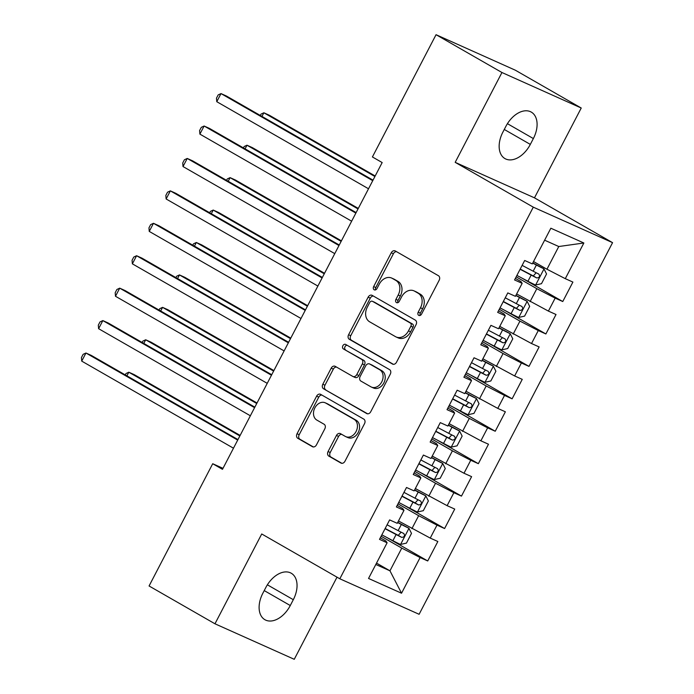 <?xml version="1.0" encoding="UTF-8"?>
<svg xmlns="http://www.w3.org/2000/svg" width="694" height="694" viewBox="0 0 694 694"><rect width="100%" height="100%" fill="white"/><g stroke="black" fill="none" stroke-linecap="round" stroke-linejoin="round"><path stroke-width="1.04" d="M418.725 315.362A2.516 1.926 -65.9 0 0 418.855 315.423A2.516 1.926 -65.9 0 0 421.562 314.096L439.172 280.272A3.591 2.759 -65.9 0 0 438.435 275.718L395.311 250.968A3.591 2.759 -65.9 0 0 395.12 250.872A3.591 2.759 -65.9 0 0 391.26 252.781L373.65 286.596A2.516 1.926 -65.9 0 0 374.17 289.788A2.516 1.926 -65.9 0 0 374.3 289.858A2.516 1.926 -65.9 0 0 377.007 288.522L379.28 284.15A11.494 8.822 -65.9 0 1 391.65 278.051A11.494 8.822 -65.9 0 1 392.249 278.363L395.849 280.419A11.494 8.822 -65.9 0 1 398.209 295.011L395.927 299.383A2.516 1.926 -65.9 0 0 396.448 302.575A2.516 1.926 -65.9 0 0 396.578 302.645A2.516 1.926 -65.9 0 0 399.284 301.309L401.566 296.928A11.494 8.822 -65.9 0 1 413.928 290.838A11.494 8.822 -65.9 0 1 414.535 291.142L418.126 293.206A11.494 8.822 -65.9 0 1 420.486 307.789L418.213 312.17A2.516 1.926 -65.9 0 0 418.725 315.362M328.08 451.542A3.591 2.759 -65.9 0 0 328.817 456.097L340.919 463.037A3.591 2.759 -65.9 0 0 341.101 463.132A3.591 2.759 -65.9 0 0 344.97 461.232L364.524 423.67A3.591 2.759 -65.9 0 0 363.786 419.115L320.663 394.366A3.591 2.759 -65.9 0 0 320.472 394.27A3.591 2.759 -65.9 0 0 316.611 396.179L297.058 433.733A3.591 2.759 -65.9 0 0 297.795 438.296L312.413 446.676A3.591 2.759 -65.9 0 0 312.595 446.771A3.591 2.759 -65.9 0 0 316.464 444.871L324.827 428.797A3.591 2.759 -65.9 0 0 324.089 424.242L316.846 420.078A9.612 7.374 -65.9 0 1 314.703 408.219A9.612 7.374 -65.9 0 1 325.208 402.798A9.612 7.374 -65.9 0 1 325.712 403.049L354.096 419.341A9.612 7.374 -65.9 0 1 356.239 431.2A9.612 7.374 -65.9 0 1 345.733 436.63A9.612 7.374 -65.9 0 1 345.23 436.37L340.502 433.655A3.591 2.759 -65.9 0 0 340.312 433.559A3.591 2.759 -65.9 0 0 336.451 435.468L328.08 451.542L330.223 452.497A3.591 2.759 -65.9 0 0 330.96 457.06L341.873 463.323M222.479 469.326L382.168 162.561L372.409 156.957L436.049 34.7L501.944 72.514L455.186 162.344L533.287 207.159L339.826 578.787L261.725 533.972L214.967 623.793L149.071 585.979L212.711 463.731L222.479 469.326M392.448 364.046A3.591 2.759 -65.9 0 0 392.639 364.142A3.591 2.759 -65.9 0 0 396.5 362.233L416.053 324.679A3.591 2.759 -65.9 0 0 415.316 320.116L372.192 295.375A3.591 2.759 -65.9 0 0 372.01 295.28A3.591 2.759 -65.9 0 0 368.141 297.179L348.588 334.742A3.591 2.759 -65.9 0 0 349.325 339.297L392.839 364.22M390.288 374.17L370.735 411.733A3.591 2.759 -65.9 0 1 366.874 413.641A3.591 2.759 -65.9 0 1 366.684 413.537L323.56 388.796A3.591 2.759 -65.9 0 1 322.823 384.242L331.194 368.167A3.591 2.759 -65.9 0 1 335.055 366.259A3.591 2.759 -65.9 0 1 335.245 366.354L352.734 376.391A3.591 2.759 -65.9 0 0 352.916 376.486A3.591 2.759 -65.9 0 0 356.785 374.587L362.337 363.916A3.591 2.759 -65.9 0 0 361.6 359.362L343.391 348.917A2.516 1.926 -65.9 0 1 342.827 345.812A2.516 1.926 -65.9 0 1 345.577 344.389A2.516 1.926 -65.9 0 1 345.707 344.458L389.551 369.616A3.591 2.759 -65.9 0 1 390.288 374.17M533.287 207.159L612.568 242.657L419.115 614.294L339.826 578.787M521.619 277.921L562.765 301.534L572.897 282.076L565.289 278.667L583.854 242.995L550.854 228.222L532.289 263.894L524.681 260.484L514.549 279.942L522.157 283.352L515.408 296.321L507.8 292.911L497.667 312.369L505.275 315.779L498.526 328.748L490.918 325.347L480.786 344.797L488.394 348.206L481.645 361.175L474.037 357.774L463.904 377.232L471.512 380.633L464.763 393.611L457.155 390.202L447.023 409.66L454.631 413.06L447.882 426.038L440.274 422.629L430.141 442.087L437.749 445.496L431 458.465L423.392 455.056L413.26 474.514L420.868 477.923L414.118 490.892L406.511 487.483L396.387 506.941L403.986 510.35L397.237 523.319L389.629 519.91L379.505 539.368L387.113 542.777L385.916 541.016L380.321 537.798M562.765 301.534L555.157 298.125L548.407 311.094L516.64 293.952M504.738 310.348L545.883 333.961L556.015 314.503L548.407 311.094M545.883 333.961L538.275 330.552L531.526 343.53L499.758 326.38M487.856 342.775L529.001 366.389L539.134 346.931L531.526 343.53M529.001 366.389L521.394 362.988L514.644 375.957L482.877 358.807M470.974 375.211L512.12 398.816L522.252 379.358L514.644 375.957M512.12 398.816L504.512 395.415L497.763 408.384L465.995 391.234M454.093 407.638L495.238 431.243L505.371 411.794L497.763 408.384M495.238 431.243L487.63 427.842L480.881 440.811L449.113 423.661M437.211 440.065L478.357 463.679L488.489 444.221L480.881 440.811M478.357 463.679L470.749 460.269L464 473.239L432.232 456.088M420.33 472.493L461.475 496.106L471.608 476.648L464 473.239M461.475 496.106L453.876 492.697L447.118 505.666L415.35 488.524M403.457 504.92L444.602 528.533L454.726 509.075L447.118 505.666M444.602 528.533L436.994 525.124L430.237 538.093L398.469 520.951M386.575 537.347L427.721 560.96L437.845 541.502L430.237 538.093M427.721 560.96L420.113 557.551L401.54 593.223L368.54 578.449L387.113 542.777M397.202 505.371L402.798 508.589L403.986 510.35M376.53 563.103L389.959 570.815L401.774 548.113L381.119 536.262M420.113 557.551L401.774 548.113M401.54 593.223L389.959 570.815L375.81 564.482M414.084 472.944L419.679 476.153L420.868 477.923M411.906 528.654L418.656 515.685L398 503.835M436.994 525.124L418.656 515.685M430.965 440.517L436.561 443.726L437.749 445.496M428.788 496.227L435.537 483.258L414.882 471.408M453.876 492.697L435.537 483.258M447.847 408.089L453.442 411.299L454.631 413.06M445.669 463.8L452.419 450.831L431.763 438.972M470.749 460.269L452.419 450.831M464.728 375.662L470.324 378.872L471.512 380.633M462.551 431.373L469.3 418.404L448.645 406.545M487.63 427.842L469.3 418.404M481.61 343.226L487.205 346.445L488.394 348.206M479.433 398.946L486.182 385.968L465.527 374.118M504.512 395.415L486.182 385.968M498.492 310.799L504.087 314.018L505.275 315.779M496.314 366.519L503.063 353.541L482.408 341.691M521.394 362.988L503.063 353.541M515.364 278.372L520.968 281.582L522.157 283.352M513.196 334.083L519.945 321.114L499.29 309.264M538.275 330.552L519.945 321.114M530.069 301.656L536.826 288.687L516.171 276.837M555.157 298.125L536.826 288.687M222.991 468.329L212.711 463.731M214.967 623.793L294.256 659.3L337.006 577.174M455.186 162.344L534.475 197.842L581.234 108.021L501.944 72.514M581.234 108.021L515.338 70.207L436.049 34.7M534.475 197.842L612.568 242.657M565.289 278.667L546.95 269.229L558.774 246.526L544.625 240.193M546.95 269.229L533.521 261.525M583.854 242.995L558.774 246.526M533.356 138.566A23.423 14.982 119.8 0 0 531.3 112.107A23.423 14.982 119.8 0 0 505.926 126.282L502.89 132.12A23.423 14.982 119.8 0 0 504.946 158.579A23.423 14.982 119.8 0 0 530.32 144.404L533.356 138.566L507.427 123.679M262.844 593.249A23.423 14.982 119.8 0 0 264.9 619.707A23.423 14.982 119.8 0 0 290.274 605.532L293.31 599.694A23.423 14.982 119.8 0 0 291.254 573.235A23.423 14.982 119.8 0 0 265.88 587.41L262.844 593.249M420.139 315.432A2.516 1.926 -65.9 0 1 420.356 313.124L422.629 308.752A11.494 8.822 -65.9 0 0 420.269 294.169L418.126 293.206M413.928 290.838L416.07 291.792A11.494 8.822 -65.9 0 1 416.678 292.105L420.269 294.169M391.65 278.051L393.793 279.014A11.494 8.822 -65.9 0 1 394.392 279.318L397.992 281.382A11.494 8.822 -65.9 0 1 400.351 295.965L398.07 300.346A2.516 1.926 -65.9 0 0 397.862 302.645M396.491 251.653A3.591 2.759 -65.9 0 0 393.403 253.735L375.792 287.559A2.516 1.926 -65.9 0 0 375.584 289.866M373.381 296.052A3.591 2.759 -65.9 0 0 370.284 298.142L350.73 335.705A3.591 2.759 -65.9 0 0 351.468 340.26L393.411 364.324M410.874 326.249A2.516 1.926 -65.9 0 0 410.362 323.066L372.513 301.343A2.516 1.926 -65.9 0 0 372.374 301.274A2.516 1.926 -65.9 0 0 369.676 302.61L367.273 307.225A11.494 8.822 -65.9 0 0 369.633 321.808L395.511 336.659A11.494 8.822 -65.9 0 0 396.109 336.963A11.494 8.822 -65.9 0 0 408.471 330.865L410.874 326.249L413.017 327.212A2.516 1.926 -65.9 0 0 412.505 324.02L410.362 323.066M374.387 302.185A2.516 1.926 -65.9 0 1 374.517 302.237A2.516 1.926 -65.9 0 1 374.656 302.298L412.505 324.02M396.109 336.963L398.252 337.926A11.494 8.822 -65.9 0 0 410.614 331.827L408.471 330.865M413.017 327.212L410.614 331.827M367.647 413.824L323.56 388.796M336.425 367.039A3.591 2.759 -65.9 0 0 333.337 369.121L324.966 385.196A3.591 2.759 -65.9 0 0 325.703 389.759M354.877 377.354A3.591 2.759 -65.9 0 0 355.059 377.449A3.591 2.759 -65.9 0 0 358.928 375.541L364.48 364.879A3.591 2.759 -65.9 0 0 363.743 360.325L343.391 348.917M347.035 345.222A2.516 1.926 -65.9 0 0 344.805 347.191A2.516 1.926 -65.9 0 0 345.534 349.871M370.882 386.801A9.612 7.374 -65.9 0 0 371.385 387.061A9.612 7.374 -65.9 0 0 381.882 381.639A9.612 7.374 -65.9 0 0 379.739 369.772L369.746 364.038A3.591 2.759 -65.9 0 0 369.555 363.942A3.591 2.759 -65.9 0 0 365.686 365.842L360.134 376.504A3.591 2.759 -65.9 0 0 360.88 381.067L370.882 386.801M371.385 387.061L373.528 388.024A9.612 7.374 -65.9 0 0 384.025 382.594A9.612 7.374 -65.9 0 0 381.882 370.735L379.739 369.772M371.498 364.827A3.591 2.759 -65.9 0 1 371.698 364.897A3.591 2.759 -65.9 0 1 371.889 364.992L381.882 370.735M341.682 434.331A3.591 2.759 -65.9 0 0 338.594 436.422L330.223 452.497M345.733 436.63L347.876 437.584A9.612 7.374 -65.9 0 0 358.382 432.162A9.612 7.374 -65.9 0 0 356.239 420.304L354.096 419.341M325.208 402.798L327.351 403.752A9.612 7.374 -65.9 0 1 327.854 404.012L356.239 420.304M321.843 395.042A3.591 2.759 -65.9 0 0 318.754 397.133L299.201 434.696A3.591 2.759 -65.9 0 0 299.938 439.25L313.367 446.962M516.9 275.431L527.943 281.261A9.699 0.477 -152.5 0 0 535.508 285.017L541.485 283.69L546.542 273.965L543.949 268.804A9.699 0.477 -152.5 0 1 536.384 265.047L532.697 263.104M543.949 268.804L532.81 262.887M375.176 175.99L269.211 115.178L263.859 112.784L261.959 116.418M520.11 269.272L531.153 275.102A9.699 0.477 27.5 0 0 536.809 277.956C539.533 277.635 540.21 276.333 538.83 274.069A9.699 0.477 -152.5 0 1 533.183 271.207L522.131 265.377M536.176 272.759L533.296 275.943L520.214 269.064M374.907 176.51L263.859 112.784L261.022 114.111L260.311 115.473M373.016 180.145L226.357 95.989L220.996 93.586L372.739 180.666M216.78 101.697L216.476 98.166L218.168 94.922L220.996 93.586L216.78 101.697L368.523 188.777M500.018 307.858L511.062 313.688A9.699 0.477 -152.5 0 0 518.626 317.444L524.603 316.117L529.661 306.392L527.067 301.231A9.699 0.477 -152.5 0 1 519.502 297.474L515.816 295.531M527.067 301.231L515.928 295.323M358.295 208.417L252.33 147.605L246.977 145.211L245.077 148.846M503.228 301.699L514.271 307.529A9.699 0.477 27.5 0 0 519.927 310.392C522.651 310.062 523.328 308.761 521.949 306.496A9.699 0.477 -152.5 0 1 516.301 303.634L505.249 297.804M519.294 305.187L516.414 308.37L503.332 301.491M358.026 208.937L246.977 145.211L244.141 146.538L243.429 147.9M483.137 340.286L494.18 346.115A9.699 0.477 -152.5 0 0 501.745 349.871L507.722 348.544L512.779 338.819L510.185 333.658A9.699 0.477 -152.5 0 1 502.621 329.902L498.934 327.958M510.185 333.658L499.047 327.75M341.413 240.844L235.448 180.032L230.096 177.638L228.196 181.281M486.347 334.126L497.39 339.956A9.699 0.477 27.5 0 0 503.046 342.819C505.77 342.489 506.447 341.196 505.067 338.924A9.699 0.477 -152.5 0 1 499.42 336.061L488.368 330.231M502.413 337.614L499.533 340.797L486.451 333.918M341.144 241.365L230.096 177.638L227.259 178.965L226.548 180.336M356.135 212.581L209.475 128.416L204.114 126.022L355.866 213.093M199.898 134.124L199.594 130.593L201.286 127.349L204.114 126.022L199.898 134.124L351.641 221.204M339.253 245.008L192.594 160.843L187.233 158.449L338.984 245.529M183.016 166.551L182.713 163.021L184.404 159.776L187.233 158.449L183.016 166.551L334.76 253.631M466.255 372.713L477.299 378.542A9.699 0.477 -152.5 0 0 484.863 382.299L490.84 380.971L495.898 371.247L493.304 366.085A9.699 0.477 -152.5 0 1 485.739 362.329L482.052 360.386M493.304 366.085L482.165 360.177M324.532 273.271L218.567 212.468L213.214 210.065L211.314 213.709M469.465 366.553L480.508 372.383A9.699 0.477 27.5 0 0 486.164 375.246C488.888 374.916 489.565 373.624 488.186 371.351A9.699 0.477 -152.5 0 1 482.538 368.497L471.486 362.667M485.531 370.041L482.651 373.233L469.569 366.345M324.263 273.792L213.214 210.065L210.377 211.401L209.675 212.763M449.374 405.149L460.426 410.978A9.699 0.477 -152.5 0 0 467.982 414.726L473.959 413.407L479.025 403.674L476.422 398.512A9.699 0.477 -152.5 0 1 468.866 394.756L465.171 392.813M476.422 398.512L465.284 392.604M307.659 305.698L201.685 244.895L196.333 242.492L194.433 246.136M452.583 398.981L463.627 404.81A9.699 0.477 27.5 0 0 469.283 407.673C472.007 407.343 472.683 406.051 471.304 403.778A9.699 0.477 -152.5 0 1 465.657 400.924L454.605 395.094M468.65 402.468L465.769 405.66L452.688 398.772M307.381 306.219L196.333 242.492L193.496 243.828L192.793 245.19M322.372 277.435L175.712 193.27L170.351 190.876L322.103 277.956M166.135 198.978L165.831 195.448L167.523 192.203L170.351 190.876L166.135 198.978L317.878 286.058M305.49 309.862L158.831 225.706L153.469 223.303L305.221 310.383M149.253 231.414L148.95 227.875L150.641 224.63L153.469 223.303L149.253 231.414L300.996 318.485M432.492 437.576L443.544 443.405A9.699 0.477 -152.5 0 0 451.1 447.153L457.077 445.834L462.143 436.101L459.541 430.939A9.699 0.477 -152.5 0 1 451.985 427.192L448.298 425.24M459.541 430.939L448.402 425.032M290.777 338.125L184.804 277.322L179.451 274.919L177.551 278.563M435.702 431.408L446.745 437.237A9.699 0.477 27.5 0 0 452.401 440.1C455.125 439.779 455.802 438.478 454.423 436.214A9.699 0.477 -152.5 0 1 448.775 433.351L437.723 427.521M451.768 434.895L448.888 438.088L435.815 431.2M290.5 338.646L179.451 274.919L176.614 276.255L175.912 277.617M288.609 342.289L141.949 258.133L136.588 255.73L288.34 342.81M132.372 263.841L132.068 260.302L133.76 257.066L136.588 255.73L132.372 263.841L284.115 350.921M415.611 470.003L426.663 475.832A9.699 0.477 -152.5 0 0 434.218 479.58L440.196 478.261L445.262 468.528L442.659 463.366A9.699 0.477 -152.5 0 1 435.103 459.619L431.416 457.667M442.659 463.366L431.521 457.459M273.896 370.561L167.931 309.75L162.57 307.355L160.678 310.99M418.82 463.844L429.864 469.673A9.699 0.477 27.5 0 0 435.52 472.527C438.244 472.206 438.92 470.905 437.541 468.641A9.699 0.477 -152.5 0 1 431.894 465.778L420.85 459.949M434.886 467.331L432.006 470.515L418.933 463.627M273.618 371.082L162.57 307.355L159.741 308.683L159.03 310.044M271.727 374.717L125.067 290.56L119.715 288.157L271.458 375.237M115.49 296.269L115.195 292.738L116.878 289.493L119.715 288.157L115.49 296.269L267.233 383.348M398.729 502.43L409.781 508.26A9.699 0.477 -152.5 0 0 417.337 512.016L423.314 510.689L428.38 500.964L425.778 495.802A9.699 0.477 -152.5 0 1 418.222 492.046L414.535 490.103M425.778 495.802L414.639 489.886M257.014 402.988L151.049 342.177L145.688 339.782L143.797 343.417M401.939 496.271L412.982 502.1A9.699 0.477 27.5 0 0 418.638 504.963C421.362 504.633 422.039 503.332 420.659 501.068A9.699 0.477 -152.5 0 1 415.012 498.205L403.969 492.376M418.005 499.758L415.125 502.942L402.052 496.063M256.737 403.509L145.688 339.782L142.86 341.11L142.149 342.472M254.845 407.144L108.186 322.988L102.833 320.585L254.577 407.664M98.609 328.696L98.314 325.165L99.997 321.921L102.833 320.585L98.609 328.696L250.352 415.775M381.847 534.857L392.899 540.687A9.699 0.477 -152.5 0 0 400.455 544.443L406.432 543.116L411.499 533.391L408.896 528.229A9.699 0.477 -152.5 0 1 401.34 524.473L397.653 522.53M408.896 528.229L397.757 522.322M240.133 435.416L134.168 374.604L128.806 372.21L126.915 375.844M385.057 528.698L396.101 534.527A9.699 0.477 27.5 0 0 401.757 537.39C404.481 537.061 405.157 535.759 403.778 533.495A9.699 0.477 -152.5 0 1 398.13 530.632L387.087 524.803M401.123 532.185L398.243 535.369L385.17 528.49M239.855 435.936L128.806 372.21L125.978 373.537L125.267 374.899M237.964 439.58L91.304 355.415L85.952 353.02L237.695 440.091M81.727 361.123L81.432 357.592L83.115 354.348L85.952 353.02L81.727 361.123L233.47 448.203M422.629 308.752L420.486 307.789M416.678 292.105L414.535 291.142M398.07 300.346L395.927 299.383M400.351 295.965L398.209 295.011M397.992 281.382L395.849 280.419M394.392 279.318L392.249 278.363M375.792 287.559L373.65 286.596M393.403 253.735L391.26 252.781M420.356 313.124L418.213 312.17M351.468 340.26L349.325 339.297M350.73 335.705L348.588 334.742M370.284 298.142L368.141 297.179M374.656 302.298L372.513 301.343M324.966 385.196L322.823 384.242M333.337 369.121L331.194 368.167M358.928 375.541L356.785 374.587M364.48 364.879L362.337 363.916M363.743 360.325L361.6 359.362M371.889 364.992L369.746 364.038M338.594 436.422L336.451 435.468M327.854 404.012L325.712 403.049M299.938 439.25L297.795 438.296M299.201 434.696L297.058 433.733M318.754 397.133L316.611 396.179M330.96 457.06L328.817 456.097M504.278 129.457L530.32 144.404M264.223 590.585L290.274 605.532M267.372 584.808L293.31 599.694M535.655 284.982L544.009 268.925M533.183 271.207L536.384 265.047M527.943 281.261L531.153 275.102M533.296 275.943L536.809 277.956M518.774 317.41L527.128 301.361M516.301 303.634L519.502 297.474M511.062 313.688L514.271 307.529M516.414 308.37L519.927 310.392M501.892 349.837L510.246 333.788M499.42 336.061L502.621 329.902M494.18 346.115L497.39 339.956M499.533 340.797L503.046 342.819M485.011 382.264L493.373 366.215M482.538 368.497L485.739 362.329M477.299 378.542L480.508 372.383M482.651 373.233L486.164 375.246M468.129 414.691L476.492 398.642M465.657 400.924L468.866 394.756M460.426 410.978L463.627 404.81M465.769 405.66L469.283 407.673M451.247 447.127L459.61 431.069M448.775 433.351L451.985 427.192M443.544 443.405L446.745 437.237M448.888 438.088L452.401 440.1M434.366 479.554L442.729 463.497M431.894 465.778L435.103 459.619M426.663 475.832L429.864 469.673M432.006 470.515L435.52 472.527M417.484 511.981L425.847 495.924M415.012 498.205L418.222 492.046M409.781 508.26L412.982 502.1M415.125 502.942L418.638 504.963M400.603 544.408L408.966 528.36M398.13 530.632L401.34 524.473M392.899 540.687L396.101 534.527M398.243 535.369L401.757 537.39M374.517 302.237L372.374 301.274M355.059 377.449L352.916 376.486M371.698 364.897L369.555 363.942"/></g></svg>
